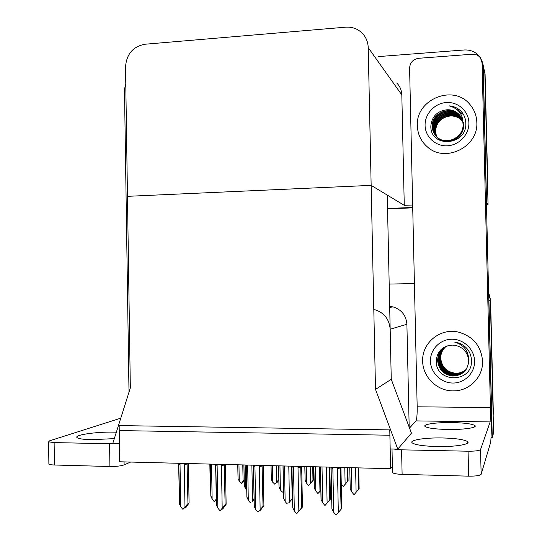 <?xml version="1.0" encoding="UTF-8"?>
<svg xmlns="http://www.w3.org/2000/svg" width="542" height="542" viewBox="0 0 542 542"><rect width="100%" height="100%" fill="white"/><g stroke="black" fill="none" stroke-linecap="round" stroke-linejoin="round"><path stroke-width="0.81" d="M409.183 427.123L406.9 324.265C406.134 315.376 401.527 309.59 393.086 306.907L389.671 306.393M375.504 389.4L397.76 449.135L390.186 448.979L389.888 435.233L119.233 430.565L119.423 443.383L112.851 443.248L130.337 387.957L127.472 196.333L371.155 185.364L368.221 47.649C368.011 41.795 365.897 36.863 361.893 32.859C357.361 28.645 351.941 26.748 345.627 27.175L144.951 44.241C132.98 46.537 126.51 54.098 125.534 66.93L127.472 196.333L371.155 185.364L375.504 389.4L391.256 379.305L390.165 329.218C389.312 319.191 384.142 312.659 374.657 309.624M488.755 298.432L488.931 300.566L490.368 300.126L488.62 292.87L490.368 300.126L493.599 432.95L492.258 437.462L491.045 437.435M488.931 300.566L492.258 437.462M389.19 284.076L414.413 283.561M390.613 468.701L389.773 429.887L119.159 425.578L119.687 461.777L390.613 468.701L392.388 466.493M412.652 204.998L404.264 205.33L371.155 185.364L387.252 195.073L391.256 379.305L411.432 433.133L397.76 449.135M378.37 56.592L464.189 49.979C470.944 49.668 476.282 52.14 480.198 57.384L482.617 62.554L484.846 73.272L483.234 66.449L484.846 73.272L488.037 204.53L486.472 204.591M412.713 207.478L387.544 208.46L412.713 207.478M483.247 66.829L486.533 202.064L488.037 204.53M404.264 205.33L401.818 94.904C401.642 90.202 399.935 86.225 396.697 82.973M488.606 292.348L490.585 300.058L493.213 417.062M490.585 300.058L493.369 414.257M484.473 70.114L485.09 74.261L487.685 189.91M485.09 74.261L487.841 187.125M412.719 207.857L387.55 208.839M244.171 481.133L242.904 482.299L244.063 480.856L243.338 481.337L241.447 483.268L239.252 481.12L238.961 464.826M237.809 464.792L238.053 478.613L237.748 464.792M242.789 464.921L243.08 481.235L241.447 483.268M238.053 478.613L239.252 481.12M243.08 481.235L244.225 479.914M209.903 464.081L210.262 485.185L209.835 464.081M210.262 485.185L210.75 486.459M278.818 480.266L276.799 482.807L277.328 481.838L274.848 484.284L272.619 482.116L272.308 465.68M271.047 465.646L271.305 479.487L270.993 465.646M276.203 465.774L276.508 482.231L274.848 484.284M271.305 479.487L272.619 482.116M276.508 482.231L278.805 479.636M313.364 466.73L313.622 479.853L308.832 485.314L308.323 485.3L306.562 483.125L306.237 466.547M304.855 466.506L305.126 480.375L304.807 466.506M310.193 466.648L310.519 483.24L308.832 485.314M313.622 479.853L312.978 480.408L312.707 466.709M305.126 480.375L306.562 483.125M310.519 483.24L312.978 480.408M347.815 467.611L348.093 480.849L343.411 486.364L341.264 484.352M344.787 467.529L345.125 484.27L343.411 486.364M348.093 480.849L347.537 481.411L347.253 467.597M345.125 484.27L347.537 481.411M243.954 464.955L244.334 486.14L243.886 464.948M244.334 486.14L245.594 488.762L245.167 464.982M246.752 490.212L245.594 488.762M283.473 491.479L282.199 492.116L280.39 489.866L279.943 465.869M283.473 491.208L282.721 492.129M278.608 465.835L279.008 487.109L278.547 465.835M279.008 487.109L280.39 489.866M320.857 490.49L318.195 493.274L317.666 493.254L315.817 490.984L315.342 466.777M319.475 466.886L319.956 491.12L320.905 489.982M319.956 491.12L318.195 493.274M313.879 466.743L314.299 488.098L313.832 466.737M314.299 488.098L315.817 490.984M358.702 467.888L359.136 488.654L354.312 494.439L353.777 494.419L351.893 492.129L351.392 467.699M355.593 467.807L356.101 492.265L358.594 489.27L358.154 467.875M359.136 488.654L358.594 489.27M356.101 492.265L354.312 494.439M349.786 467.658L350.227 489.108L349.759 467.658M350.227 489.108L351.893 492.129M216.089 499.853L216.488 499.853M216.387 499.48L214.503 501.336L216.475 498.877M215.669 464.23L216.272 499.121M210.289 464.094L210.824 495.767L212.125 498.972L213.968 501.316L214.503 501.336M212.125 498.972L211.529 464.121M178.833 463.884L179.578 504.114L178.589 463.281M184.964 463.444L184.28 464.508L184.971 506.858L183.155 509.148L182.607 509.128L180.716 506.702L180.032 464.399L179.314 463.302M188.426 463.532L189.07 502.969L187.959 503.667L187.071 463.498M189.07 502.969L186.089 507.292L185.12 507.908L186.407 506.282L185.432 506.899L183.155 509.148M179.578 504.114L180.716 506.702M178.928 464.06L180.032 464.399M184.28 464.508L187.308 464.101M184.971 506.858L187.959 503.667M184.971 507.475L185.12 507.908M442.38 437.956C455.429 438.295 463.749 439.467 467.36 441.479C471.73 444.176 455.436 447.008 437.021 446.554C423.979 446.161 415.789 444.996 412.448 443.051C408.153 440.246 424.61 437.557 442.38 437.956M451.987 422.57C464.067 422.828 471.655 423.797 474.758 425.456C478.227 427.591 463.864 429.792 447.678 429.474C435.585 429.169 428.105 428.207 425.226 426.595C421.832 424.386 436.296 422.286 451.987 422.57M417.36 125.893C417.699 134.301 420.998 141.259 427.252 146.78C444.914 163.379 478.498 147.173 476.818 122.377C476.581 115.683 474.352 109.796 470.117 104.721C453.695 83.59 415.402 99.355 417.36 125.893C415.402 99.355 453.695 83.59 470.117 104.721C474.352 109.796 476.581 115.683 476.818 122.377C478.498 147.173 444.914 163.379 427.252 146.78C420.998 141.259 417.699 134.301 417.36 125.893M422.665 361.155C422.679 377.103 437.421 391.385 453.64 390.87C469.467 391.019 483.281 376.914 482.57 361.087C481.147 346.013 473.125 336.358 458.491 332.124C440.355 327.632 421.717 342.896 422.665 361.155C421.717 342.896 440.355 327.632 458.491 332.124C473.125 336.358 481.147 346.013 482.57 361.087C483.281 376.914 469.467 391.019 453.64 390.87C437.421 391.385 422.679 377.103 422.665 361.155M418.614 58.292L472.319 54.22C475.761 54.064 478.484 55.318 480.476 57.974L482.062 62.825L490.422 407.543L490.144 421.913L415.958 420.904C416.852 419.122 417.252 414.427 417.171 406.805L409.596 68.156C410.023 62.56 413.024 59.274 418.614 58.292M482.211 63.441L483.132 67.147L491.221 400.199C491.723 419.901 491.37 440.314 490.402 443.248L481.14 474.291C480.036 475.591 475.876 476.208 468.661 476.154L468.071 451.215C475.28 451.242 479.44 450.693 480.544 449.569L490.144 421.913M393.695 449.054L401.575 449.826L402.117 474.365L468.661 476.154M402.117 474.365C397.069 474.175 393.871 473.627 392.523 472.712L392.367 471.953M401.575 449.826L468.071 451.215M409.528 428.058L415.958 420.904M114.315 438.627L91.673 439.697C83.915 439.508 79.125 438.864 77.31 437.78C72.757 435.158 95.907 431.689 113.556 432.137L116.34 432.218M130.629 462.055L124.118 464.88C120.893 466.005 116.164 466.547 109.911 466.506L109.586 443.749L118.278 443.356M120.785 418.167L49.647 440.795L48.597 441.838L54.125 442.59L54.41 465.009L109.911 466.506M54.41 465.009C51.443 464.914 49.6 464.623 48.882 464.128L48.875 463.471M54.125 442.59L109.586 443.749M125.791 84.22L124.477 89.132L129.003 392.178M252.132 501.235L254.069 498.579M254.09 499.555L252.267 501.438M251.881 465.158L252.518 500.374M246.298 465.009L246.874 496.987L248.297 500.225L250.18 502.59L250.722 502.61M248.297 500.225L247.667 465.05M288.852 502.651L292.185 498.518L291.569 466.167M292.511 498.511L288.988 502.719M288.784 466.1L289.462 501.655M282.992 465.951L283.601 498.233L285.16 501.506L287.077 503.891L287.626 503.911M285.16 501.506L284.482 465.991M329.8 467.15L330.444 499.114L325.241 505.232L329.787 499.792L329.13 467.129M326.392 467.062L327.111 502.956M330.444 499.114L329.787 499.792M320.39 466.906L321.033 499.494L322.72 502.807L324.678 505.212L325.241 505.232M322.72 502.807L322.009 466.947M215.791 464.84L216.583 505.32L215.567 464.23M222.145 464.392L221.448 465.47L222.186 508.233L220.337 510.544L219.781 510.523L217.85 508.071L217.118 465.361L216.387 464.25M225.438 464.48L226.129 504.304L225.126 505.008L224.212 464.447M226.129 504.304L222.992 508.66L222.112 509.284L223.426 507.644L222.545 508.267L220.337 510.544M216.583 505.32L217.85 508.071M215.892 464.989L217.118 465.361M221.448 465.47L224.435 465.056M222.186 508.233L225.126 505.008M253.473 465.808L254.306 506.553L253.277 465.192M260.065 465.361L259.354 466.452L260.14 509.636L258.256 511.966L257.687 511.946L255.716 509.473L254.936 466.337L254.184 465.212M263.182 465.442L263.92 505.659L263.026 506.377L262.091 465.415M263.92 505.659L260.614 510.056L259.835 510.686L261.169 509.033L260.384 509.663L258.256 511.966M254.306 506.553L255.716 509.473M253.575 465.93L254.936 466.337M259.354 466.452L262.287 466.032M260.14 509.636L263.026 506.377M291.901 466.798L292.768 507.813L291.725 466.174L292.016 466.913L293.5 467.333L292.734 466.201M298.73 466.35L298.005 467.448L298.845 511.065L296.921 513.416L296.345 513.396L294.333 510.896L293.5 467.333M301.664 466.425L302.45 507.041L301.677 507.766L300.715 466.405M302.45 507.041L296.921 513.416M292.768 507.813L294.333 510.896M298.005 467.448L300.891 467.028M298.845 511.065L301.677 507.766M331.094 467.8L331.921 508.857L330.945 467.177M338.174 467.36L337.436 468.471L338.33 512.522L336.372 514.9L335.783 514.88L333.723 512.353L332.842 468.349L332.056 467.204M340.918 467.434L341.751 508.45L341.101 509.189L340.119 467.414M341.751 508.45L336.372 514.9M331.989 509.101L333.723 512.353M331.162 467.868L332.842 468.349M337.436 468.471L340.268 468.037M338.33 512.522L341.101 509.189M474.582 361.094C474.955 372.889 464.724 383.187 452.909 383.038C441.093 383.058 430.619 372.788 430.443 361.141C430.097 349.502 440.084 339.231 451.886 339.231C463.681 339.055 474.392 349.299 474.582 361.094M471.459 360.857C472.455 383.329 435.368 383.438 436.222 360.748C437.292 351.053 442.733 345.843 452.556 345.112L455.199 345.322C463.335 347.273 467.821 352.375 468.647 360.64C468.762 351.148 464.094 344.963 454.636 342.077L455.687 342.232C460.551 343.167 464.548 345.559 467.685 349.414C470.185 352.856 471.438 356.663 471.459 360.857M444.508 347.388C440.077 350.606 437.828 354.915 437.767 360.335C438.769 369.441 443.823 374.637 452.916 375.918C462.685 375.349 467.963 370.213 468.755 360.518L468.715 359.786M448.769 345.444C441.716 347.903 437.997 352.903 437.611 360.45C438.62 369.569 443.681 374.773 452.787 376.053C462.57 375.484 467.861 370.349 468.647 360.64M444.792 347.205C440.551 350.417 438.417 354.644 438.37 359.881C439.372 368.933 444.386 374.095 453.43 375.369C458.275 375.464 462.258 373.824 465.375 370.443M444.718 347.253C440.436 350.464 438.268 354.712 438.221 359.996C439.223 369.061 444.25 374.231 453.302 375.504C458.186 375.606 462.197 373.939 465.327 370.511M445.077 347.029C441.032 350.234 438.993 354.373 438.966 359.434C439.962 368.431 444.948 373.56 453.939 374.827C458.627 374.922 462.509 373.37 465.585 370.179M445.002 347.076C440.91 350.281 438.851 354.441 438.817 359.549C439.813 368.56 444.813 373.695 453.81 374.962C458.539 375.057 462.448 373.485 465.537 370.247M445.361 346.866C441.506 350.057 439.569 354.102 439.555 358.994C440.544 367.937 445.504 373.038 454.44 374.292C458.979 374.387 462.76 372.923 465.788 369.908M445.294 346.907C441.384 350.098 439.427 354.17 439.406 359.102C440.395 368.059 445.368 373.167 454.311 374.42C458.891 374.522 462.699 373.038 465.734 369.976M445.653 346.704C441.981 349.875 440.138 353.831 440.131 358.56C441.12 367.449 446.052 372.517 454.934 373.756C459.325 373.851 463.003 372.483 465.978 369.637M445.578 346.745C441.859 349.922 439.996 353.899 439.989 358.668C440.978 367.571 445.917 372.645 454.813 373.892C459.237 373.987 462.943 372.591 465.93 369.705M445.944 346.555C442.448 349.698 440.7 353.56 440.707 358.127C441.689 366.961 446.594 372.002 455.422 373.235C459.663 373.33 463.247 372.036 466.167 369.366M445.87 346.589C442.333 349.746 440.565 353.628 440.565 358.235C441.547 367.083 446.459 372.13 455.3 373.363C459.582 373.458 463.186 372.151 466.12 369.434M469.067 360.179L468.6 356.819M468.891 122.844C469.264 134.491 459.108 145.263 447.374 145.798C435.646 146.503 425.26 136.943 425.084 125.439C424.738 113.935 434.657 103.204 446.364 102.526C458.078 101.672 468.701 111.191 468.891 122.844M461.926 118.901L459.582 115.473C450.903 104.952 431.324 112.98 432.252 126.53C432.353 130.568 433.905 134.037 436.92 136.936C445.788 146.001 464.04 137.587 463.037 124.213C463.146 114.531 458.505 108.414 449.108 105.859C454.094 106.252 458.247 108.231 461.574 111.801L462.062 112.37C464.541 115.663 465.795 119.396 465.808 123.562C466.804 145.886 429.989 148.278 430.849 125.947C431.906 116.374 437.313 110.981 447.069 109.775C451.96 109.647 456.012 111.286 459.223 114.694L461.764 118.522M461.98 119.03L459.697 115.731C451.039 105.223 431.479 113.244 432.408 126.767C432.509 130.798 434.061 134.267 437.069 137.16C445.924 146.211 464.155 137.81 463.146 124.457L463.092 123.501M462.177 119.545L460.165 116.754C451.561 106.313 432.116 114.274 433.038 127.722L435.131 134.972M462.13 119.416L460.05 116.503C451.432 106.042 431.96 114.016 432.882 127.485C432.983 131.503 434.528 134.951 437.523 137.837C446.344 146.841 464.487 138.488 463.491 125.195L463.125 122.275M462.346 120.067L460.632 117.77C452.075 107.384 432.746 115.297 433.661 128.671L435.463 135.398M462.306 119.938L460.517 117.519C451.947 107.12 432.591 115.046 433.512 128.434L435.382 135.297M462.502 120.588L461.086 118.773C452.584 108.447 433.37 116.306 434.277 129.599L435.815 135.818M462.468 120.46L460.978 118.522C452.455 108.183 433.214 116.056 434.128 129.369L435.727 135.717M462.638 121.117L461.54 119.762C453.085 109.498 433.979 117.309 434.887 130.52L436.181 136.218M462.604 120.988L461.432 119.518C452.956 109.233 433.83 117.058 434.738 130.29L436.086 136.117M462.726 121.516L461.926 120.602C458.783 117.336 454.887 115.798 450.253 115.981C441.154 117.35 436.229 122.499 435.49 131.435L436.561 136.598M461.879 120.493C453.458 110.277 434.44 118.048 435.341 131.205L436.466 136.503M461.926 120.602L462.739 121.571M463.139 122.119L463.369 122.458M463.037 124.213C462.902 120.5 461.608 117.275 459.155 114.552C455.897 111.171 451.865 109.579 447.069 109.775M462.55 114.037L457.814 110.277M462.631 113.149L461.628 111.93C458.295 108.312 454.121 106.286 449.108 105.859M462.489 113.908L457.529 110.026M390.165 329.218L406.9 324.265M368.221 47.649L401.818 94.904M417.171 406.805L490.422 407.543M480.544 449.569L481.14 474.291M483.132 67.147L482.062 62.825M124.071 461.886L124.118 464.88M459.63 109.951L457.868 109.423M389.691 307.409L393.086 306.907M210.371 464.094L210.919 496.35M178.955 464.081L178.65 463.281M467.36 441.479L467.4 443.227M474.758 425.456L474.785 426.71M392.008 449.02L392.523 472.712M48.597 441.838L48.882 464.128M246.386 465.016L246.962 497.454M283.066 465.951L283.683 498.579M320.444 466.906L321.094 499.731M215.919 465.009L215.621 464.23M253.595 465.951L253.31 465.192M331.189 467.888L330.979 467.333M459.65 109.972L457.902 109.443"/></g></svg>
